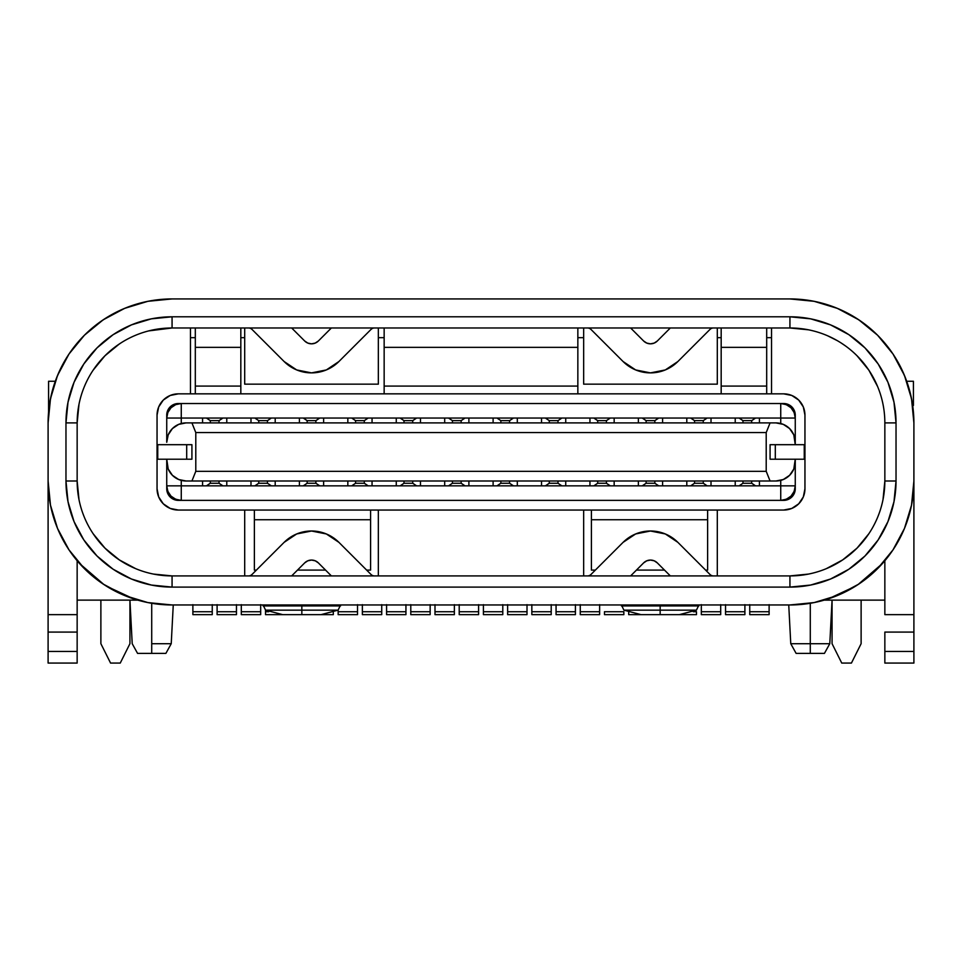 <?xml version="1.0" encoding="UTF-8"?>
<svg xmlns="http://www.w3.org/2000/svg" width="962" height="962" viewBox="0 0 962 962"><rect width="100%" height="100%" fill="white"/><g stroke="black" fill="none" stroke-linecap="round" stroke-linejoin="round"><path stroke-width="1.44" d="M151.719 643.71L151.719 653.39L165.885 653.39L137.566 653.39L151.719 653.39L151.719 603.282L151.719 643.71L171.236 643.71L151.719 643.71M810.281 643.71L810.281 653.39L824.434 653.39L796.115 653.39L810.281 653.39L810.281 603.282L810.281 643.71L829.785 643.71L790.764 643.71L810.281 643.71M301.84 604.966L301.84 605.928L340.572 605.928L301.84 605.928L301.84 610.148L338.107 610.148L301.84 610.148L301.84 614.646L333.309 614.646L301.84 614.646L301.84 610.148L265.56 610.148L301.84 610.148L301.84 605.928L263.095 605.928L301.84 605.928L301.84 604.966M660.16 604.966L660.16 605.928L698.905 605.928L660.16 605.928L660.16 610.148L696.44 610.148L660.16 610.148L660.16 614.646L696.476 614.646L660.16 614.646L660.16 610.148L623.893 610.148L660.16 610.148L660.16 605.928L621.428 605.928L660.16 605.928L660.16 604.966M190.464 393.843L190.464 327.982L190.464 393.843M119.348 343.963L104.954 355.784L93.146 370.166M78.98 404.377L77.152 422.895A94.913 94.913 0 0 1 172.066 327.982L789.934 327.982A94.913 94.913 0 0 1 884.848 422.895L884.848 481A94.913 94.913 0 0 1 789.934 575.913L172.066 575.913A94.913 94.913 0 0 1 77.152 481L77.152 422.895L65.969 422.895L68.013 402.2L74.05 382.299L83.85 363.949L97.042 347.871L113.119 334.68L131.457 324.879L151.371 318.843L172.066 316.799L789.934 316.799L810.629 318.843L830.543 324.879L848.881 334.68L864.958 347.871L878.15 363.949L887.95 382.299L893.987 402.2L896.031 422.895L896.031 481L893.987 501.695L887.95 521.596L878.15 539.947L864.958 556.024L848.881 569.215L830.543 579.016L810.629 585.052L789.934 587.097L172.066 587.097L151.371 585.052L131.457 579.016L113.119 569.215L97.042 556.024L83.85 539.947L74.05 521.596L68.013 501.695L65.969 481L65.969 422.895L65.969 481L77.152 481A94.913 94.913 0 0 0 172.066 575.913L172.066 587.097L789.934 587.097L789.934 575.913L172.066 575.913L172.066 587.097A106.097 106.097 0 0 1 65.969 481L77.152 481L77.152 422.895L65.969 422.895A106.097 106.097 0 0 1 172.066 316.799L172.066 327.982A94.913 94.913 0 0 0 77.152 422.895M244.697 575.913L244.697 510.052L244.697 575.913M771.536 327.982L771.536 393.843L771.536 327.982M717.303 510.052L717.303 575.913L717.303 510.052M877.621 386.568L868.854 370.166L857.046 355.784M808.489 329.81L789.934 327.982L789.934 316.799A106.097 106.097 0 0 1 896.031 422.895L884.848 422.895L884.848 481L896.031 481A106.097 106.097 0 0 1 789.934 587.097L789.934 575.913A94.913 94.913 0 0 0 884.848 481L896.031 481L896.031 422.895L884.848 422.895A94.913 94.913 0 0 0 789.934 327.982L789.934 316.799L172.066 316.799L172.066 327.982L789.934 327.982M884.848 600.12L824.254 600.12L884.848 600.12M137.746 600.12L77.152 600.12L137.746 600.12M61.532 366.775L56.337 378.463M52.633 389.67L49.856 402.116M912.144 402.116L909.367 389.67M905.663 378.463L900.468 366.775M583.657 337.674L583.657 327.982L583.657 337.674L577.849 337.674L583.657 337.674L583.657 384.151L583.657 337.674M717.303 327.982L717.303 337.674L721.175 337.674L717.303 337.674L717.303 384.151L583.657 384.151L717.303 384.151L717.303 327.982M50.493 398.653A123.966 123.966 0 0 0 50.481 398.713L48.1 422.895L48.1 614.646L77.152 614.646L77.152 560.75L77.152 632.082L48.1 632.082L77.152 632.082L77.152 614.646L48.1 614.646L48.1 651.442L77.152 651.442L77.152 632.082L77.152 663.071L48.1 663.071L77.152 663.071L77.152 651.442L48.1 651.442L48.1 663.071L48.1 422.895A123.966 123.966 0 0 1 172.066 298.929L789.934 298.929A123.966 123.966 0 0 1 913.9 422.895L913.9 481A123.966 123.966 0 0 1 789.934 604.966L172.066 604.966A123.966 123.966 0 0 1 48.1 481L48.112 482.491M913.888 482.515L913.9 422.895L911.519 398.713L904.46 375.457L893.013 354.028L877.597 335.233L858.801 319.817L837.373 308.369L814.117 301.31L789.934 298.929L172.066 298.929L147.883 301.31L124.627 308.369L103.199 319.817L84.403 335.233L68.987 354.028L57.54 375.457A123.966 123.966 0 0 0 57.516 375.493L50.481 398.713M84.86 334.788L82.768 336.904M893.482 354.737L893.049 354.088M879.208 336.88L877.152 334.8M913.9 439.838L913.9 663.071L884.848 663.071L913.9 663.071L913.9 651.442L884.848 651.442L884.848 663.071L884.848 651.442L913.9 651.442L913.9 632.082L884.848 632.082L884.848 651.442L884.848 632.082L913.9 632.082L913.9 614.646L884.848 614.646L884.848 560.75L884.848 614.646L913.9 614.646L913.9 439.838M50.481 505.182L48.1 481L50.481 505.182L57.54 528.439L68.987 549.867L84.403 568.65L103.199 584.066L124.627 595.526L147.883 602.585L172.066 604.966L789.934 604.966L814.117 602.585L837.373 595.526L858.801 584.066L877.597 568.65L893.013 549.867L904.46 528.439L911.519 505.182L913.9 481L911.519 505.182M78.98 499.506L77.152 481M93.146 533.73L104.954 548.112L119.336 559.908L135.738 568.686M153.547 574.086L172.066 575.913M826.262 568.686L842.664 559.908L857.046 548.112L868.854 533.73M883.02 499.518L884.848 481M808.453 574.086L789.934 575.913M148.882 301.118L141.366 302.789M126.515 307.599L118.098 311.291M105.736 318.169L97.703 323.713M864.297 323.713L856.264 318.169M843.902 311.291L835.485 307.599M820.634 302.789L813.118 301.118M641.017 614.646L660.16 614.646L628.691 614.646L628.691 612.397L628.691 614.646L641.017 614.646L623.893 610.148L621.428 604.966M282.696 614.646L301.84 614.646L265.524 614.646L265.524 611.724L268.711 611.724L265.524 611.724L265.524 614.646L282.696 614.646L265.56 610.148L263.095 604.966M587.529 327.982A4.846 4.846 0 0 1 590.957 329.401L623.087 361.532L635.654 369.937L650.48 372.883L665.307 369.937L677.873 361.532L710.004 329.401A4.846 4.846 0 0 1 713.431 327.982A4.846 4.846 0 0 0 710.004 329.401L677.873 361.532A38.733 38.733 0 0 1 623.087 361.532L590.957 329.401A4.846 4.846 0 0 0 587.529 327.982M657.323 340.993L670.334 327.982L657.323 340.993L654.184 343.085L650.48 343.831L646.777 343.085L643.626 340.993L630.627 327.982L643.626 340.993L646.777 343.085L650.48 343.831L654.184 343.085L657.323 340.993A9.68 9.68 0 0 1 643.626 340.993M371.043 329.401L338.913 361.532L326.346 369.937L311.52 372.883L296.693 369.937L284.127 361.532L251.996 329.401A4.846 4.846 0 0 0 248.569 327.982A4.846 4.846 0 0 1 251.996 329.401L284.127 361.532A38.733 38.733 0 0 0 338.913 361.532L371.043 329.401A4.846 4.846 0 0 1 374.471 327.982A4.846 4.846 0 0 0 371.043 329.401M304.677 340.993L291.666 327.982L304.677 340.993L307.816 343.085L311.52 343.831L315.223 343.085L318.374 340.993L331.373 327.982L318.374 340.993A9.68 9.68 0 0 1 304.677 340.993L307.816 343.085L311.52 343.831L315.223 343.085L318.374 340.993M374.471 575.913A4.846 4.846 0 0 1 371.043 574.494L338.913 542.352L326.346 533.958L311.52 531.012L296.693 533.958L284.127 542.352L251.996 574.494A4.846 4.846 0 0 1 248.569 575.913A4.846 4.846 0 0 0 251.996 574.494L284.127 542.352A38.733 38.733 0 0 1 338.913 542.352L371.043 574.494A4.846 4.846 0 0 0 374.471 575.913M304.677 562.902L291.666 575.913L304.677 562.902L307.816 560.798L311.52 560.064L315.223 560.798L318.374 562.902L331.373 575.913L318.374 562.902L315.223 560.798L311.52 560.064L307.816 560.798L304.677 562.902A9.68 9.68 0 0 1 318.374 562.902M590.957 574.494L623.087 542.352L635.654 533.958L650.48 531.012L665.307 533.958L677.873 542.352L710.004 574.494A4.846 4.846 0 0 0 713.431 575.913A4.846 4.846 0 0 1 710.004 574.494L677.873 542.352A38.733 38.733 0 0 0 623.087 542.352L590.957 574.494A4.846 4.846 0 0 1 587.529 575.913A4.846 4.846 0 0 0 590.957 574.494M657.323 562.902L670.334 575.913L657.323 562.902L654.184 560.798L650.48 560.064L646.777 560.798L643.626 562.902L630.627 575.913L643.626 562.902A9.68 9.68 0 0 1 657.323 562.902L654.184 560.798L650.48 560.064L646.777 560.798L643.626 562.902M240.825 337.674L244.697 337.674L244.697 327.982L244.697 337.674L240.825 337.674M190.464 337.674L195.31 337.674L190.464 337.674M378.343 337.674L378.343 327.982L378.343 337.674L384.151 337.674L378.343 337.674L378.343 384.151L244.697 384.151L244.697 337.674L244.697 384.151L378.343 384.151L378.343 337.674M766.69 337.674L771.536 337.674L766.69 337.674M79.581 563.54L103.992 584.607M106.493 586.207L133.562 598.833M828.438 598.833L855.507 586.207M858.008 584.607L882.419 563.54M583.657 510.052L583.657 575.913L583.657 510.052M378.343 510.052L378.343 575.913L378.343 510.052M116.907 345.659L120.803 343.025M148.701 330.904L172.066 327.982M827.657 335.798L837.337 340.668M841.197 343.025L845.093 345.659M913.419 405.459L912.673 405.459L913.419 405.459L913.419 381.253L906.697 381.253L913.419 381.253L913.419 405.459M48.581 405.459L49.327 405.459L48.581 405.459L48.581 411.928L48.581 381.253L48.581 405.459M55.303 381.253L48.581 381.253L55.303 381.253M832.07 600.12L832.07 643.698L841.75 663.071L851.43 663.071L861.122 643.698L861.122 600.12L861.122 643.698L851.43 663.071L841.75 663.071L832.07 643.698L832.07 600.12L829.785 643.71L824.434 653.39M129.93 643.698L120.25 663.071L110.57 663.071L100.878 643.698L100.878 600.12L100.878 643.698L110.57 663.071L120.25 663.071L129.93 643.698L129.93 600.12L129.93 643.698M725.54 604.966L725.54 611.724L744.901 611.724L744.901 604.966M725.54 604.653L725.54 611.724L744.901 611.724L744.901 614.646L725.54 614.646L725.54 611.724L725.54 614.646L744.901 614.646L744.901 604.653M749.747 604.966L749.747 611.724L769.119 611.724L769.119 604.966M749.747 604.653L749.747 611.724L769.119 611.724L769.119 614.646L749.747 614.646L749.747 611.724L749.747 614.646L769.119 614.646L769.119 604.653M696.476 611.724L696.476 614.646L696.476 611.724L693.289 611.724L696.476 611.724M580.266 604.966L580.266 611.724L599.639 611.724L599.639 604.966M580.266 604.653L580.266 611.724L599.639 611.724L599.639 614.646L580.266 614.646L580.266 611.724L580.266 614.646L599.639 614.646L599.639 604.653M531.842 604.966L531.842 611.724L551.214 611.724L551.214 604.966M531.842 604.653L531.842 611.724L551.214 611.724L551.214 614.646L531.842 614.646L531.842 611.724L531.842 614.646L551.214 614.646L551.214 604.653M483.417 604.966L483.417 611.724L502.789 611.724L502.789 604.966M483.417 604.653L483.417 611.724L502.789 611.724L502.789 614.646L483.417 614.646L483.417 611.724L483.417 614.646L502.789 614.646L502.789 604.653M434.992 604.966L434.992 611.724L454.365 611.724L454.365 604.966M434.992 604.653L434.992 611.724L454.365 611.724L454.365 614.646L434.992 614.646L434.992 611.724L434.992 614.646L454.365 614.646L454.365 604.653M386.58 604.966L386.58 611.724L405.94 611.724L405.94 604.966M386.58 604.653L386.58 611.724L405.94 611.724L405.94 614.646L386.58 614.646L386.58 611.724L386.58 614.646L405.94 614.646L405.94 604.653M357.527 604.653L357.527 614.646L338.155 614.646L338.155 611.724L357.527 611.724L357.527 614.646L338.155 614.646L338.155 610.124L338.155 611.724L357.527 611.724L357.527 604.966M241.306 604.966L241.306 611.724L260.678 611.724L260.678 604.966M241.306 604.653L241.306 611.724L260.678 611.724L260.678 614.646L241.306 614.646L241.306 611.724L241.306 614.646L260.678 614.646L260.678 604.653M192.881 604.966L192.881 611.724L212.253 611.724L212.253 604.966M192.881 604.653L192.881 611.724L212.253 611.724L212.253 614.646L192.881 614.646L192.881 611.724L192.881 614.646L212.253 614.646L212.253 604.653M701.322 604.966L701.322 611.724L720.694 611.724L720.694 604.966M701.322 604.653L701.322 611.724L720.694 611.724L720.694 614.646L701.322 614.646L701.322 611.724L701.322 614.646L720.694 614.646L720.694 604.653M623.845 611.724L623.845 614.646L604.473 614.646L604.473 611.724L623.845 611.724L623.845 614.646L604.473 614.646L604.473 611.724L623.845 611.724M556.06 604.966L556.06 611.724L575.42 611.724L575.42 604.966M556.06 604.653L556.06 611.724L575.42 611.724L575.42 614.646L556.06 614.646L556.06 611.724L556.06 614.646L575.42 614.646L575.42 604.653M507.635 604.966L507.635 611.724L527.008 611.724L527.008 604.966M507.635 604.653L507.635 611.724L527.008 611.724L527.008 614.646L507.635 614.646L507.635 611.724L507.635 614.646L527.008 614.646L527.008 604.653M459.211 604.966L459.211 611.724L478.583 611.724L478.583 604.966M459.211 604.653L459.211 611.724L478.583 611.724L478.583 614.646L459.211 614.646L459.211 611.724L459.211 614.646L478.583 614.646L478.583 604.653M410.786 604.966L410.786 611.724L430.158 611.724L430.158 604.966M410.786 604.653L410.786 611.724L430.158 611.724L430.158 614.646L410.786 614.646L410.786 611.724L410.786 614.646L430.158 614.646L430.158 604.653M362.361 604.966L362.361 611.724L381.734 611.724L381.734 604.966M362.361 604.653L362.361 611.724L381.734 611.724L381.734 614.646L362.361 614.646L362.361 611.724L362.361 614.646L381.734 614.646L381.734 604.653M333.309 612.397L333.309 614.646L333.309 612.397M265.524 610.124L265.524 611.724L265.524 610.124M217.099 604.966L217.099 611.724L236.46 611.724L236.46 604.966M217.099 604.653L217.099 611.724L236.46 611.724L236.46 614.646L217.099 614.646L217.099 611.724L217.099 614.646L236.46 614.646L236.46 604.653M775.889 422.895L186.111 422.895A19.372 19.372 0 0 0 180.291 423.785A19.372 19.372 0 0 1 186.111 422.895L191.919 422.895L195.791 432.575L195.791 471.32L191.919 481L770.081 481L766.209 471.32L766.209 432.575L770.081 422.895L191.919 422.895L195.791 432.575L766.209 432.575L195.791 432.575L195.791 471.32L766.209 471.32L766.209 432.575L770.081 422.895L775.889 422.895L783.308 424.362L789.586 428.571L793.794 434.848L795.261 442.267A19.372 19.372 0 0 0 775.889 422.895L783.308 424.362L789.586 428.571L793.794 434.848L795.261 444.684L795.261 415.139L794.384 410.702L791.858 406.926L788.094 404.413L783.645 403.523L178.355 403.523L173.906 404.413L170.142 406.926L167.616 410.702L166.739 415.139L166.739 442.267L168.206 434.848L172.414 428.571L178.691 424.362L186.111 422.895A19.372 19.372 0 0 0 166.739 442.267L168.206 434.848L172.414 428.571L178.691 424.362L186.111 422.895L178.691 424.362M166.739 461.628A19.372 19.372 0 0 0 186.111 481L178.691 479.521L172.414 475.324L168.206 469.047L166.739 459.211L166.739 488.744L167.616 493.193L170.142 496.969L173.906 499.482L178.355 500.372L783.645 500.372L788.094 499.482L791.858 496.969L794.384 493.193L795.261 488.744L795.261 461.628L793.794 469.047L789.586 475.324L783.308 479.521L775.889 481L770.081 481L766.209 471.32L195.791 471.32L191.919 481L186.111 481L178.691 479.521L172.414 475.324L168.206 469.047L166.739 459.211L166.739 488.744A11.616 11.616 0 0 0 178.355 500.372L783.645 500.372L788.094 499.482M804.953 415.139L804.953 444.684L804.953 415.139L803.33 406.986L798.713 400.084L791.798 395.466L783.645 393.843A21.308 21.308 0 0 1 804.953 415.139M804.953 459.211L804.953 488.744L803.33 496.897L798.713 503.811L791.798 508.429L783.645 510.052L178.355 510.052L170.202 508.429L163.287 503.811L158.67 496.897L157.046 488.744L157.046 459.211L157.046 488.744A21.308 21.308 0 0 0 178.355 510.052L783.645 510.052A21.308 21.308 0 0 0 804.953 488.744L804.953 444.684L804.256 444.684L804.256 459.211L804.953 459.211L804.953 444.684L804.256 444.684L804.256 459.211L775.3 459.211L775.3 444.684L804.256 444.684L775.3 444.684L775.3 459.211L770.081 459.211L770.081 444.684L775.3 444.684L770.081 444.684L770.081 459.211L804.953 459.211M157.046 444.684L157.046 415.139L158.67 406.986L163.287 400.084L170.202 395.466L178.355 393.843L783.645 393.843L178.355 393.843A21.308 21.308 0 0 0 157.046 415.139L157.046 459.211L186.7 459.211L186.7 444.684L157.744 444.684L157.744 459.211L157.744 444.684L157.046 444.684L191.919 444.684L191.919 459.211L186.7 459.211L191.919 459.211L191.919 444.684L186.7 444.684L186.7 459.211L157.046 459.211L157.046 444.684M788.094 404.413L783.645 403.523L178.355 403.523L173.906 404.413M178.355 403.523A11.616 11.616 0 0 0 166.739 415.139L166.739 442.267M793.794 469.047L789.586 475.324L783.308 479.521L775.889 481A19.372 19.372 0 0 0 793.794 469.047L795.261 459.211L795.261 488.744A11.616 11.616 0 0 1 783.645 500.372M795.261 442.267L795.261 415.139A11.616 11.616 0 0 0 783.645 403.523M742.965 422.895L742.965 420.647L751.683 420.647L751.683 422.895L751.683 420.647L755.555 418.049L759.427 418.049L759.427 422.895L759.427 418.049L739.093 418.049L742.965 420.647L751.683 420.647L755.555 418.049L739.093 418.049L742.965 420.647L742.965 422.895M210.317 422.895L210.317 420.647L219.035 420.647L219.035 422.895L219.035 420.647L222.907 418.049L226.779 418.049L226.779 422.895L226.779 418.049L254.87 418.049L258.742 420.647L267.46 420.647L267.46 422.895L267.46 420.647L271.332 418.049L275.204 418.049L275.204 422.895L275.204 418.049L303.283 418.049L307.167 420.647L315.873 420.647L315.873 422.895L315.873 420.647L319.757 418.049L323.629 418.049L323.629 422.895L323.629 418.049L351.707 418.049L355.579 420.647L364.297 420.647L364.297 422.895L364.297 420.647L368.169 418.049L372.053 418.049L372.053 422.895L372.053 418.049L400.132 418.049L404.004 420.647L412.722 420.647L412.722 422.895L412.722 420.647L416.594 418.049L420.466 418.049L420.466 422.895L420.466 418.049L448.557 418.049L452.429 420.647L461.147 420.647L461.147 422.895L461.147 420.647L465.019 418.049L468.891 418.049L468.891 422.895L468.891 418.049L496.981 418.049L500.853 420.647L509.571 420.647L509.571 422.895L509.571 420.647L513.443 418.049L517.315 418.049L517.315 422.895L517.315 418.049L545.406 418.049L549.278 420.647L557.996 420.647L557.996 422.895L557.996 420.647L561.868 418.049L565.74 418.049L565.74 422.895L565.74 418.049L593.831 418.049L597.703 420.647L606.421 420.647L606.421 422.895L606.421 420.647L610.293 418.049L614.165 418.049L614.165 422.895L614.165 418.049L662.59 418.049L662.59 422.895L662.59 418.049L658.717 418.049L654.833 420.647L654.833 422.895L654.833 420.647L658.717 418.049L642.243 418.049L646.127 420.647L654.833 420.647L646.127 420.647L642.243 418.049L638.371 418.049L638.371 422.895L638.371 418.049L593.831 418.049L597.703 420.647L606.421 420.647L610.293 418.049L589.947 418.049L589.947 422.895L589.947 418.049L545.406 418.049L549.278 420.647L557.996 420.647L561.868 418.049L541.534 418.049L541.534 422.895L541.534 418.049L496.981 418.049L500.853 420.647L509.571 420.647L513.443 418.049L493.109 418.049L493.109 422.895L493.109 418.049L448.557 418.049L452.429 420.647L461.147 420.647L465.019 418.049L444.684 418.049L444.684 422.895L444.684 418.049L400.132 418.049L404.004 420.647L412.722 420.647L416.594 418.049L396.26 418.049L396.26 422.895L396.26 418.049L351.707 418.049L355.579 420.647L364.297 420.647L368.169 418.049L347.835 418.049L347.835 422.895L347.835 418.049L303.283 418.049L307.167 420.647L315.873 420.647L319.757 418.049L299.41 418.049L299.41 422.895L299.41 418.049L254.87 418.049L258.742 420.647L267.46 420.647L271.332 418.049L250.986 418.049L250.986 422.895L250.986 418.049L206.445 418.049L210.317 420.647L219.035 420.647L222.907 418.049L206.445 418.049L210.317 420.647L210.317 422.895M258.742 422.895L258.742 420.647L258.742 422.895M307.167 422.895L307.167 420.647L307.167 422.895M355.579 422.895L355.579 420.647L355.579 422.895M404.004 422.895L404.004 420.647L404.004 422.895M452.429 422.895L452.429 420.647L452.429 422.895M500.853 422.895L500.853 420.647L500.853 422.895M549.278 422.895L549.278 420.647L549.278 422.895M597.703 422.895L597.703 420.647L597.703 422.895M646.127 422.895L646.127 420.647L646.127 422.895M694.54 422.895L694.54 420.647L703.258 420.647L703.258 422.895L703.258 420.647L707.13 418.049L711.014 418.049L711.014 422.895L711.014 418.049L707.13 418.049L703.258 420.647L694.54 420.647L690.668 418.049L707.13 418.049L690.668 418.049L694.54 420.647L694.54 422.895M703.258 481L703.258 483.249L694.54 483.249L694.54 481L694.54 483.249L690.668 485.846L686.796 485.846L686.796 481L686.796 485.846L658.717 485.846L654.833 483.249L646.127 483.249L646.127 481L646.127 483.249L642.243 485.846L638.371 485.846L638.371 481L638.371 485.846L589.947 485.846L589.947 481L589.947 485.846L593.831 485.846L597.703 483.249L597.703 481L597.703 483.249L593.831 485.846L610.293 485.846L606.421 483.249L597.703 483.249L606.421 483.249L610.293 485.846L614.165 485.846L614.165 481L614.165 485.846L658.717 485.846L654.833 483.249L646.127 483.249L642.243 485.846L662.59 485.846L662.59 481L662.59 485.846L707.13 485.846L703.258 483.249L694.54 483.249L690.668 485.846L707.13 485.846L703.258 483.249L703.258 481M654.833 481L654.833 483.249L654.833 481M606.421 481L606.421 483.249L606.421 481M557.996 481L557.996 483.249L549.278 483.249L549.278 481L549.278 483.249L545.406 485.846L541.534 485.846L541.534 481L541.534 485.846L545.406 485.846L549.278 483.249L557.996 483.249L561.868 485.846L545.406 485.846L561.868 485.846L557.996 483.249L557.996 481M509.571 481L509.571 483.249L500.853 483.249L500.853 481L500.853 483.249L496.981 485.846L493.109 485.846L493.109 481L493.109 485.846L496.981 485.846L500.853 483.249L509.571 483.249L513.443 485.846L496.981 485.846L513.443 485.846L509.571 483.249L509.571 481M461.147 481L461.147 483.249L452.429 483.249L452.429 481L452.429 483.249L448.557 485.846L444.684 485.846L444.684 481L444.684 485.846L448.557 485.846L452.429 483.249L461.147 483.249L465.019 485.846L448.557 485.846L465.019 485.846L461.147 483.249L461.147 481M412.722 481L412.722 483.249L404.004 483.249L404.004 481L404.004 483.249L400.132 485.846L396.26 485.846L396.26 481L396.26 485.846L400.132 485.846L404.004 483.249L412.722 483.249L416.594 485.846L400.132 485.846L416.594 485.846L412.722 483.249L412.722 481M364.297 481L364.297 483.249L355.579 483.249L355.579 481L355.579 483.249L351.707 485.846L347.835 485.846L347.835 481L347.835 485.846L351.707 485.846L355.579 483.249L364.297 483.249L368.169 485.846L351.707 485.846L368.169 485.846L364.297 483.249L364.297 481M315.873 481L315.873 483.249L307.167 483.249L307.167 481L307.167 483.249L303.283 485.846L299.41 485.846L299.41 481L299.41 485.846L303.283 485.846L307.167 483.249L315.873 483.249L319.757 485.846L303.283 485.846L319.757 485.846L315.873 483.249L315.873 481M267.46 481L267.46 483.249L258.742 483.249L258.742 481L258.742 483.249L254.87 485.846L250.986 485.846L250.986 481L250.986 485.846L254.87 485.846L258.742 483.249L267.46 483.249L271.332 485.846L254.87 485.846L271.332 485.846L267.46 483.249L267.46 481M219.035 481L219.035 483.249L210.317 483.249L210.317 481L210.317 483.249L206.445 485.846L202.573 485.846L202.573 481L202.573 485.846L206.445 485.846L210.317 483.249L219.035 483.249L222.907 485.846L206.445 485.846L222.907 485.846L219.035 483.249L219.035 481M781.709 480.11A19.372 19.372 0 0 1 775.889 481A19.372 19.372 0 0 0 781.709 480.11M751.683 481L751.683 483.249L742.965 483.249L742.965 481L742.965 483.249L739.093 485.846L735.221 485.846L735.221 481L735.221 485.846L739.093 485.846L742.965 483.249L751.683 483.249L755.555 485.846L739.093 485.846L755.555 485.846L751.683 483.249L751.683 481M735.221 422.895L735.221 418.049L739.093 418.049L735.221 418.049L735.221 422.895M686.796 422.895L686.796 418.049L690.668 418.049L686.796 418.049L686.796 422.895M202.573 422.895L202.573 418.049L206.445 418.049L202.573 418.049L202.573 422.895M226.779 481L226.779 485.846L222.907 485.846L226.779 485.846L226.779 481M275.204 481L275.204 485.846L271.332 485.846L275.204 485.846L275.204 481M323.629 481L323.629 485.846L319.757 485.846L323.629 485.846L323.629 481M372.053 481L372.053 485.846L368.169 485.846L372.053 485.846L372.053 481M420.466 481L420.466 485.846L416.594 485.846L420.466 485.846L420.466 481M468.891 481L468.891 485.846L465.019 485.846L468.891 485.846L468.891 481M517.315 481L517.315 485.846L513.443 485.846L517.315 485.846L517.315 481M565.74 481L565.74 485.846L561.868 485.846L565.74 485.846L565.74 481M711.014 481L711.014 485.846L707.13 485.846L711.014 485.846L711.014 481M759.427 481L759.427 485.846L755.555 485.846L759.427 485.846L759.427 481M186.111 481L775.889 481M735.221 418.049L711.014 418.049L735.221 418.049M686.796 418.049L662.59 418.049L686.796 418.049M780.735 403.523L780.735 423.508L780.735 418.049L759.427 418.049L795.261 418.049C794.408 409.223 789.561 404.389 780.735 403.523A14.526 14.526 0 0 1 795.261 418.049L794.155 412.494L791.004 407.78L786.291 404.629L780.735 403.523L780.735 418.049L795.261 418.049M166.739 418.049L202.573 418.049L181.265 418.049L181.265 423.508L181.265 403.523A14.526 14.526 0 0 0 166.739 418.049A14.526 14.526 0 0 1 181.265 403.523L175.709 404.629L170.995 407.78L167.845 412.494L166.739 418.049L181.265 418.049L181.265 403.523M181.265 500.372L181.265 485.846L181.265 500.372A14.526 14.526 0 0 1 166.739 485.846C167.592 494.66 172.439 499.506 181.265 500.372L175.709 499.266L170.995 496.115L167.845 491.402L166.739 485.846L181.265 485.846L166.739 485.846M173.906 499.482L178.355 500.372M181.265 480.387L181.265 485.846L202.573 485.846L181.265 485.846L181.265 480.387M226.779 485.846L250.986 485.846L226.779 485.846M275.204 485.846L299.41 485.846L275.204 485.846M323.629 485.846L347.835 485.846L323.629 485.846M372.053 485.846L396.26 485.846L372.053 485.846M420.466 485.846L444.684 485.846L420.466 485.846M468.891 485.846L493.109 485.846L468.891 485.846M517.315 485.846L541.534 485.846L517.315 485.846M565.74 485.846L589.947 485.846L565.74 485.846M711.014 485.846L735.221 485.846L711.014 485.846M759.427 485.846L780.735 485.846L780.735 480.387L780.735 500.372C789.561 499.506 794.408 494.66 795.261 485.846L759.427 485.846M795.261 485.846A14.526 14.526 0 0 1 780.735 500.372L780.735 485.846L795.261 485.846L794.155 491.402L791.004 496.115L786.291 499.266L780.735 500.372M195.31 393.843L195.31 327.982L195.31 347.354L240.825 347.354L240.825 386.087L195.31 386.087L195.31 347.354L240.825 347.354L240.825 327.982L240.825 393.843M195.31 389.057L195.31 386.087L240.825 386.087L240.825 389.057M370.598 510.052L370.598 519.733L254.377 519.733L254.377 510.052M254.377 516.029L254.377 570.093L256.385 570.093L254.377 570.093L254.377 519.733L370.598 519.733L370.598 570.093L366.654 570.093L370.598 570.093L370.598 516.029M325.565 570.093L297.474 570.093L325.565 570.093M721.175 393.843L721.175 386.087L766.69 386.087L766.69 347.354L721.175 347.354L721.175 386.087L766.69 386.087L766.69 393.843M721.175 389.057L721.175 327.982L721.175 347.354L766.69 347.354L766.69 327.982L766.69 389.057M591.402 570.093L595.346 570.093L591.402 570.093L591.402 519.733L591.402 570.093M636.435 570.093L664.526 570.093L636.435 570.093M707.623 510.052L707.623 570.093L705.615 570.093L707.623 570.093L707.623 519.733L591.402 519.733L591.402 510.052M707.623 516.029L707.623 519.733L591.402 519.733L591.402 516.029M577.849 347.354L577.849 327.982L577.849 347.354L384.151 347.354L577.849 347.354L577.849 386.087L577.849 347.354M384.151 393.843L384.151 327.982L384.151 386.087L577.849 386.087L577.849 393.843M384.151 389.057L384.151 386.087L577.849 386.087L577.849 389.057M173.256 604.966L171.236 643.71L165.885 653.39M788.744 604.966L790.764 643.71L796.115 653.39M129.93 600.12L132.215 643.71L137.566 653.39M340.572 604.966L338.107 610.148L320.983 614.646M698.905 604.966L696.44 610.148L679.304 614.646"/></g></svg>
